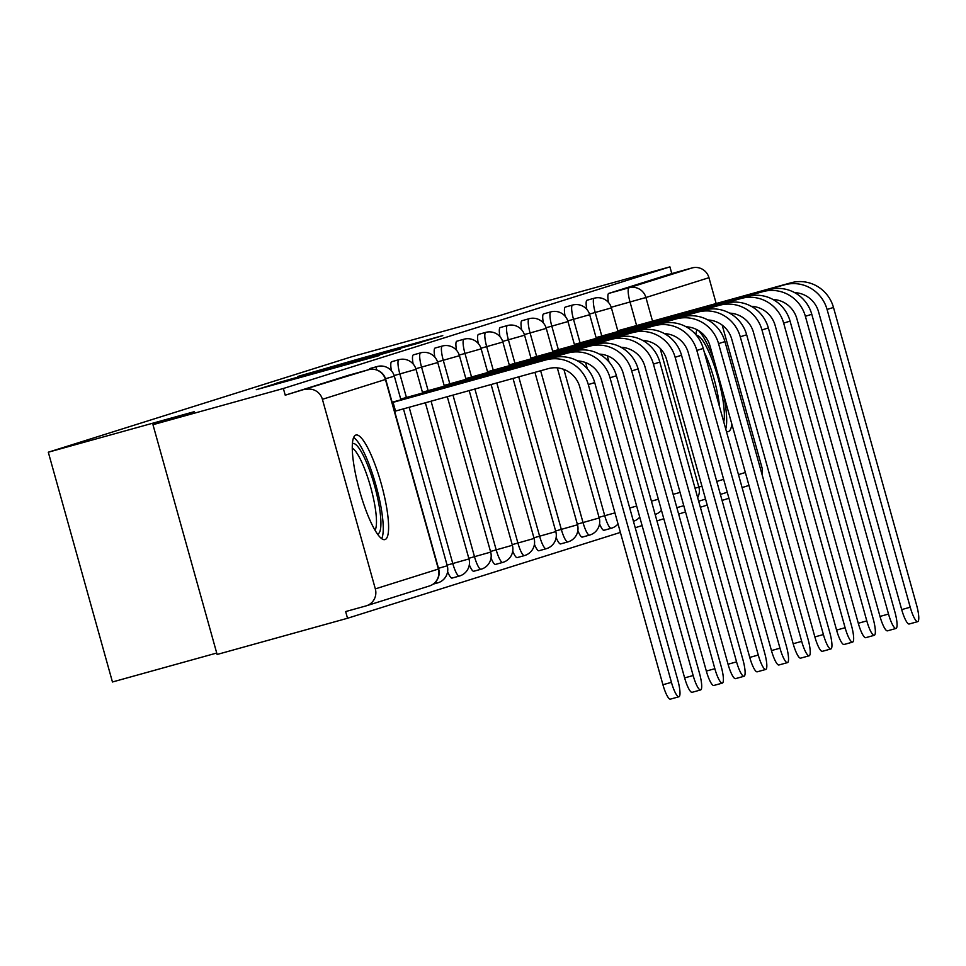 <?xml version="1.0" encoding="UTF-8"?>
<svg xmlns="http://www.w3.org/2000/svg" width="966" height="966" viewBox="0 0 966 966"><rect width="100%" height="100%" fill="white"/><g stroke="black" fill="none" stroke-linecap="round" stroke-linejoin="round"><path stroke-width="1.45" d="M256.292 389.672L379.578 355.476L256.292 389.672M599.56 523.813A13.91 2.91 74.5 0 0 604.028 530.274A13.91 2.91 74.5 0 0 604.052 530.262L611.236 528.269A13.91 2.91 -105.5 0 1 611.236 528.269A13.91 2.91 -105.5 0 1 604.74 515.735L563.878 369.41M577.849 530.636A13.91 2.91 74.5 0 0 582.329 537.096A13.91 2.91 74.5 0 0 582.341 537.096L589.538 535.104A13.91 2.91 -105.5 0 1 589.538 535.104A13.91 2.91 -105.5 0 1 583.029 522.57L540.646 370.751M556.15 537.47A13.91 2.91 74.5 0 0 560.618 543.93A13.91 2.91 74.5 0 0 560.642 543.918L567.827 541.926A13.91 2.91 -105.5 0 1 567.827 541.926A13.91 2.91 -105.5 0 1 561.318 529.404L518.73 376.837M534.44 544.293A13.91 2.91 74.5 0 0 538.907 550.753A13.91 2.91 74.5 0 0 538.931 550.753L546.116 548.76A13.91 2.91 -105.5 0 1 539.62 536.227L496.814 382.922M512.729 551.127A13.91 2.91 74.5 0 0 517.208 557.587A13.91 2.91 74.5 0 0 517.221 557.587L524.417 555.583A13.91 2.91 -105.5 0 1 524.417 555.583A13.91 2.91 -105.5 0 1 517.909 543.061L474.898 389.008M491.03 557.962A13.91 2.91 74.5 0 0 495.498 564.422A13.91 2.91 74.5 0 0 495.522 564.41M469.319 564.784A13.91 2.91 74.5 0 0 473.787 571.244A13.91 2.91 74.5 0 0 473.811 571.244M447.608 571.618A13.91 2.91 74.5 0 0 452.076 578.079A13.91 2.91 74.5 0 0 452.1 578.066L459.285 576.074A13.91 2.91 -105.5 0 1 452.788 563.552L409.149 407.254M355.85 435.062A54.253 11.375 74.5 0 0 359.533 490.547A54.253 11.375 74.5 0 0 384.951 539.583A54.253 11.375 74.5 0 0 385.023 539.559A54.253 11.375 74.5 0 0 381.341 484.087A54.253 11.375 74.5 0 0 355.923 435.038A54.253 11.375 74.5 0 0 355.85 435.062M696.945 329.696A54.253 11.375 74.5 0 0 695.882 334.683M726.384 431.331A54.253 11.375 74.5 0 0 728.364 431.536A54.253 11.375 74.5 0 0 728.436 431.512A54.253 11.375 74.5 0 0 731.805 423.989M359.316 358.772L297.709 376.474L418.701 342.93L442.766 335.6L359.316 358.772M375.327 588.886L438.371 569.059L385.434 379.481L322.403 399.308L375.327 588.886A13.91 13.596 -107.5 0 1 365.969 605.923L345.659 611.563L347.519 618.264L217.121 654.465L152.966 424.69L194.432 411.637L48.3 452.209L351.926 356.683L498.058 316.111L539.523 303.07L669.921 266.87L283.364 388.489L285.236 395.191L368.589 369.712A13.91 2.91 -105.5 0 1 368.614 369.712A13.91 2.91 -105.5 0 1 368.626 369.7M152.966 424.69L283.364 388.489M279.295 382.512L260.446 388.441L400.286 348.955L279.391 382.874M276.614 383.116L421.526 342.278L276.614 383.116M347.519 618.264L620.401 532.411M635.23 527.738L642.1 525.576M656.94 520.915L663.811 518.754M678.651 514.081L685.522 511.92M700.35 507.247L707.221 505.085M722.061 500.424L728.932 498.263M216.722 653.04L112.454 681.984L48.3 452.209M669.921 266.87L671.793 273.571L692.103 267.932A13.91 13.596 72.5 0 1 708.959 277.689L716.18 303.565M722.194 325.119L761.884 467.266A13.91 13.596 72.5 0 1 762.017 474.378M322.403 399.308A13.91 13.596 -107.5 0 0 305.558 389.552M601.782 336.011L595.213 312.501A13.91 2.91 -105.5 0 1 594.283 298.216L587.074 300.221A13.91 2.91 74.5 0 0 586.797 309.337M580.071 342.845L573.514 319.335A13.91 2.91 -105.5 0 1 572.572 305.051L565.364 307.055A13.91 2.91 74.5 0 0 565.086 316.16M558.372 349.668L551.803 326.158A13.91 2.91 -105.5 0 1 550.861 311.885L543.653 313.878A13.91 2.91 74.5 0 0 543.375 322.994M536.661 356.502L530.092 332.992A13.91 2.91 -105.5 0 1 529.163 318.708L521.954 320.712A13.91 2.91 74.5 0 0 521.676 329.817M514.95 363.337L508.394 339.815A13.91 2.91 -105.5 0 1 507.452 325.542L500.243 327.546A13.91 2.91 74.5 0 0 499.965 336.651M493.252 370.159L486.683 346.649A13.91 2.91 -105.5 0 1 485.741 332.376L478.532 334.369A13.91 2.91 74.5 0 0 478.255 343.485M471.541 376.994L464.972 353.484A13.91 2.91 -105.5 0 1 464.042 339.199L456.833 341.203A13.91 2.91 74.5 0 0 456.556 350.308M449.83 383.816L443.273 360.306A13.91 2.91 -105.5 0 1 442.331 346.033L435.123 348.026A13.91 2.91 74.5 0 0 434.845 357.142M428.131 390.65L421.562 367.14A13.91 2.91 -105.5 0 1 420.621 352.856L413.412 354.86A13.91 2.91 74.5 0 0 413.134 363.965M406.42 397.485L399.852 373.975A13.91 2.91 -105.5 0 1 398.922 359.69L391.713 361.695A13.91 2.91 74.5 0 0 391.435 370.799M376.269 369.773A13.91 2.91 -105.5 0 1 377.211 366.525L370.002 368.517A13.91 2.91 74.5 0 0 369.278 369.543M671.793 273.571L608.761 293.398A13.91 2.91 74.5 0 0 608.508 302.503M285.236 395.191L348.279 375.351A13.91 2.91 -105.5 0 1 348.291 375.351A13.91 2.91 -105.5 0 1 348.315 375.339L368.589 369.712A13.91 13.596 -107.5 0 1 385.434 379.481L385.724 379.372A13.91 13.91 0 0 0 368.614 369.712L348.291 375.351M265.892 386.823L378.962 355.319L265.892 386.823M311.004 373.274L343.063 364.411L311.004 373.274M671.442 682.358A15.999 3.357 74.5 0 0 678.917 696.764A15.999 3.357 74.5 0 0 677.842 680.342L594.706 382.584L588.306 384.589L671.442 682.358L662.918 684.725L579.781 386.955A26.082 25.502 -107.5 0 0 548.193 368.662L394.647 411.311M678.917 696.764L670.404 699.13A15.999 3.357 -105.5 0 1 662.918 684.725M395.517 411.045L393.077 402.339L545.766 359.956A35.126 34.341 72.5 0 1 588.306 384.589M392.208 402.605L393.077 402.339M392.111 402.254L552.166 357.939A35.126 34.341 72.5 0 1 594.706 382.584M352.385 443.611A46.948 9.841 -105.5 0 1 366.863 463.233A46.948 9.841 -105.5 0 1 379.638 508.816A46.948 9.841 -105.5 0 1 377.489 534.065M375.05 530.249A43.47 9.117 74.5 0 0 375.291 508.237A43.47 9.117 74.5 0 0 352.252 448.139M381.703 538.666A53.903 11.302 74.5 0 0 381.775 511.787A53.903 11.302 74.5 0 0 353.628 437.501M696.486 335.407A46.948 9.841 -105.5 0 1 723.063 400.769A46.948 9.841 -105.5 0 1 723.751 421.9M719.549 406.843A43.47 9.117 74.5 0 0 718.716 400.19A43.47 9.117 74.5 0 0 704.311 352.264M725.744 429.013A53.903 11.302 74.5 0 0 725.2 403.74A53.903 11.302 74.5 0 0 723.462 394.08M714.2 360.922A53.903 11.302 74.5 0 0 698.454 330.565M693.153 675.536A15.999 3.357 74.5 0 0 700.628 689.941A15.999 3.357 74.5 0 0 699.553 673.519L616.417 375.75L610.017 377.766L693.153 675.536L684.628 677.89L601.492 380.133A26.082 25.502 -107.5 0 0 577.608 360.934M700.628 689.941L692.115 692.308A15.999 3.357 -105.5 0 1 684.628 677.89M414.933 396.036L567.477 353.121A35.126 34.341 72.5 0 1 610.017 377.766M400.83 399.489L414.788 395.505M400.721 399.067L573.876 351.105A35.126 34.341 72.5 0 1 616.417 375.75M714.852 668.701A15.999 3.357 74.5 0 0 722.339 683.107A15.999 3.357 74.5 0 0 721.252 666.685L638.115 368.915L631.716 370.932L714.852 668.701L706.339 671.068L623.203 373.299A26.082 25.502 -107.5 0 0 599.318 354.111M722.339 683.107L713.814 685.474A15.999 3.357 -105.5 0 1 706.339 671.068M436.644 389.201L589.175 346.287A35.126 34.341 72.5 0 1 631.716 370.932M422.54 392.655L436.499 388.67M422.42 392.232L595.587 344.282A35.126 34.341 72.5 0 1 638.115 368.915M736.563 661.867A15.999 3.357 74.5 0 0 744.037 676.272A15.999 3.357 74.5 0 0 742.963 659.863L659.826 362.093L653.427 364.11L736.563 661.867L728.05 664.234L644.902 366.464A26.082 25.502 -107.5 0 0 621.017 347.277M744.037 676.272L735.524 678.639A15.999 3.357 -105.5 0 1 728.05 664.234M458.355 382.367L610.886 339.464A35.126 34.341 72.5 0 1 653.427 364.11M444.251 385.832L458.198 381.848M444.131 385.398L617.286 337.448A35.126 34.341 72.5 0 1 659.826 362.093M758.274 655.045A15.999 3.357 74.5 0 0 765.748 669.45A15.999 3.357 74.5 0 0 764.674 653.028L681.537 355.259L675.137 357.275L758.274 655.045L749.749 657.411L666.612 359.642A26.082 25.502 -107.5 0 0 642.728 340.455M765.748 669.45L757.235 671.817A15.999 3.357 -105.5 0 1 749.749 657.411M480.054 375.545L632.597 332.63A35.126 34.341 72.5 0 1 675.137 357.275M465.962 378.998L479.909 375.013M465.841 378.575L638.997 330.614A35.126 34.341 72.5 0 1 681.537 355.259M779.973 648.21A15.999 3.357 74.5 0 0 787.459 662.616A15.999 3.357 74.5 0 0 786.384 646.194L703.236 348.436L696.836 350.441L779.973 648.21L771.46 650.577L688.323 352.807A26.082 25.502 -107.5 0 0 664.439 333.62M787.459 662.616L778.934 664.982A15.999 3.357 -105.5 0 1 771.46 650.577M501.765 368.71L654.296 325.796A35.126 34.341 72.5 0 1 696.836 350.441M487.661 372.164L501.62 368.191M487.54 371.741L660.708 323.791A35.126 34.341 72.5 0 1 703.236 348.436M801.683 641.376A15.999 3.357 74.5 0 0 809.17 655.793A15.999 3.357 74.5 0 0 808.083 639.371L724.947 341.602L718.547 343.618L801.683 641.376L793.171 643.742L710.034 345.985A26.082 25.502 -107.5 0 0 686.138 326.786M809.17 655.793L800.645 658.148A15.999 3.357 -105.5 0 1 793.171 643.742M523.475 361.888L676.007 318.973A35.126 34.341 72.5 0 1 718.547 343.618M509.372 365.341L523.331 361.356M509.251 364.919L682.407 316.957A35.126 34.341 72.5 0 1 724.947 341.602M823.394 634.553A15.999 3.357 74.5 0 0 830.869 648.959A15.999 3.357 74.5 0 0 829.794 632.537L746.658 334.767L740.258 336.784L823.394 634.553L814.869 636.92L731.733 339.151A26.082 25.502 -107.5 0 0 707.849 319.963M830.869 648.959L822.356 651.326A15.999 3.357 -105.5 0 1 814.869 636.92M545.174 355.053L697.718 312.139A35.126 34.341 72.5 0 1 740.258 336.784M531.083 358.507L545.029 354.522M530.962 358.084L704.117 310.122A35.126 34.341 72.5 0 1 746.658 334.767M845.105 627.719A15.999 3.357 74.5 0 0 852.58 642.124A15.999 3.357 74.5 0 0 851.505 625.702L768.356 327.945L761.957 329.949L845.105 627.719L836.58 630.086L753.444 332.316A26.082 25.502 -107.5 0 0 729.559 313.129M852.58 642.124L844.055 644.491A15.999 3.357 -105.5 0 1 836.58 630.086M566.885 348.219L719.428 305.316A35.126 34.341 72.5 0 1 761.957 329.949M552.781 351.684L566.74 347.7M552.673 351.25L725.828 303.3A35.126 34.341 72.5 0 1 768.356 327.945M866.804 620.897A15.999 3.357 74.5 0 0 874.29 635.302A15.999 3.357 74.5 0 0 873.204 618.88L790.067 321.11L783.668 323.127L866.804 620.897L858.291 623.263L775.155 325.494A26.082 25.502 -107.5 0 0 751.27 306.307M874.29 635.302L865.765 637.669A15.999 3.357 -105.5 0 1 858.291 623.263M588.596 341.396L741.127 298.482A35.126 34.341 72.5 0 1 783.668 323.127M574.492 344.85L588.451 340.865M574.372 344.427L747.527 296.465A35.126 34.341 72.5 0 1 790.067 321.11M888.515 614.062A15.999 3.357 74.5 0 0 895.989 628.468A15.999 3.357 74.5 0 0 894.914 612.046L811.778 314.276L805.378 316.293L888.515 614.062L879.99 616.429L796.853 318.659A26.082 25.502 -107.5 0 0 772.969 299.472M895.989 628.468L887.476 630.834A15.999 3.357 -105.5 0 1 879.99 616.429M610.295 334.562L762.838 291.647A35.126 34.341 72.5 0 1 805.378 316.293M596.203 338.015L610.15 334.031M596.082 337.593L769.238 289.643A35.126 34.341 72.5 0 1 811.778 314.276M910.226 607.228A15.999 3.357 74.5 0 0 917.7 621.645A15.999 3.357 74.5 0 0 916.625 605.223L833.489 307.454L827.077 309.47L910.226 607.228L901.701 609.594L818.564 311.837A26.082 25.502 -107.5 0 0 794.68 292.638M917.7 621.645L909.187 624A15.999 3.357 -105.5 0 1 901.701 609.594M632.005 327.728L784.549 284.825A35.126 34.341 72.5 0 1 827.077 309.47M617.902 331.193L631.861 327.208M617.793 330.77L790.949 282.809A35.126 34.341 72.5 0 1 833.489 307.454M599.029 517.317L614.944 512.874M577.33 524.152L599.21 517.957L557.31 367.865M555.619 530.986L577.499 524.779L534.935 372.345M546.14 548.748A13.91 2.91 -105.5 0 1 546.116 548.76A13.91 13.91 0 0 0 555.8 531.614L533.908 537.808M512.209 544.643L534.089 538.448L491.114 384.504M502.718 562.405A13.91 2.91 -105.5 0 1 502.706 562.417A13.91 2.91 -105.5 0 1 496.198 549.883L452.982 395.094M490.499 551.477L512.378 545.271L469.198 390.59M481.02 569.24A13.91 2.91 -105.5 0 1 480.996 569.252A13.91 2.91 -105.5 0 1 474.499 556.718L431.065 401.18M468.788 558.3L490.68 552.105L447.282 396.676M459.309 576.074A13.91 2.91 -105.5 0 1 459.285 576.074A13.91 13.91 0 0 0 468.969 558.928L447.089 565.134M433.191 584.128L437.586 582.909A13.91 2.91 -105.5 0 1 437.586 582.909A13.91 2.91 -105.5 0 1 435.847 581.725M673.133 494.338L680.076 492.418M636.606 325.578L630.037 302.032A13.91 2.91 -105.5 0 1 629.071 287.759L692.103 267.932M611.212 307.26L645.916 297.516L652.545 321.231M660.092 348.279L698.853 487.093L701.932 486.127M716.772 481.466L723.643 479.305M738.471 474.632L745.341 472.471M760.182 467.798L761.884 467.266M708.959 277.689L645.916 297.516A13.91 13.596 -107.5 0 0 629.071 287.759L608.761 293.398M609.027 361.972L607.288 355.754M589.501 314.083L611.406 307.888A13.91 13.91 0 0 0 594.283 298.216M587.328 368.807L585.589 362.576M567.791 320.917L589.695 314.711A13.91 13.91 0 0 0 572.572 305.051M546.092 327.752L567.984 321.545A13.91 13.91 0 0 0 550.861 311.885M524.381 334.574L546.273 328.38A13.91 13.91 0 0 0 529.163 318.708M502.67 341.409L524.574 335.202A13.91 13.91 0 0 0 507.452 325.542M480.971 348.243L502.863 342.036A13.91 13.91 0 0 0 485.741 332.376M459.261 355.065L481.153 348.859A13.91 13.91 0 0 0 464.042 339.199M437.55 361.9L459.454 355.693A13.91 13.91 0 0 0 442.331 346.033M415.839 368.722L437.743 362.528A13.91 13.91 0 0 0 420.621 352.856M394.14 375.557L416.032 369.35A13.91 13.91 0 0 0 398.922 359.69M377.211 366.525A13.91 13.91 0 0 1 394.333 376.185L385.531 378.732M403.45 408.835L447.258 565.762L438.479 568.31M629.723 507.995L636.654 506.051M651.434 501.173L658.353 499.217M676.852 507.645L683.783 505.713L676.852 507.645M697.669 497.623A13.91 13.596 72.5 0 0 698.853 487.093L695.037 488.216M438.661 568.95L438.371 569.059A13.91 13.596 72.5 0 1 429.435 585.964A13.91 13.91 0 0 0 438.661 568.95L385.724 379.372M392.872 402.399L395.299 411.105M552.166 357.939L545.766 359.956M573.876 351.105L567.477 353.121M595.587 344.282L589.175 346.287M617.286 337.448L610.886 339.464M638.997 330.614L632.597 332.63M660.708 323.791L654.296 325.796M682.407 316.957L676.007 318.973M704.117 310.122L697.718 312.139M725.828 303.3L719.428 305.316M747.527 296.465L741.127 298.482M769.238 289.643L762.838 291.647M790.949 282.809L784.549 284.825M495.498 564.422L502.706 562.417A13.91 13.91 0 0 0 512.378 545.271M473.787 571.244L480.996 569.252A13.91 13.91 0 0 0 490.68 552.105M394.333 376.185L400.95 399.912M437.586 582.909A13.91 13.91 0 0 0 447.258 565.762M416.032 369.35L422.661 393.077M425.366 402.762L468.969 558.928M437.743 362.528L444.372 386.255M459.454 355.693L466.071 379.421M481.153 348.859L487.782 372.598M524.417 555.583A13.91 13.91 0 0 0 534.089 538.448M502.863 342.036L509.493 365.764M513.018 378.418L555.8 531.614M524.574 335.202L531.191 358.929M567.827 541.926A13.91 13.91 0 0 0 577.499 524.779M546.273 328.38L552.902 352.107M589.538 535.104A13.91 13.91 0 0 0 599.21 517.957M567.984 321.545L574.613 345.273M579.008 361.03L579.25 361.9M611.236 528.269A13.91 13.91 0 0 0 618.035 523.97M589.695 314.711L596.324 338.438M600.719 354.208L600.961 355.065M633.43 521.29A13.91 13.91 0 0 0 639.746 517.136M611.406 307.888L618.023 331.616M622.43 347.374L622.672 348.243M655.141 514.467A13.91 13.91 0 0 0 661.456 510.302M698.684 501.245L705.554 499.084M720.382 494.423L727.253 492.262M742.093 487.589L748.964 485.427M366.404 605.791L429.435 585.964"/></g></svg>
